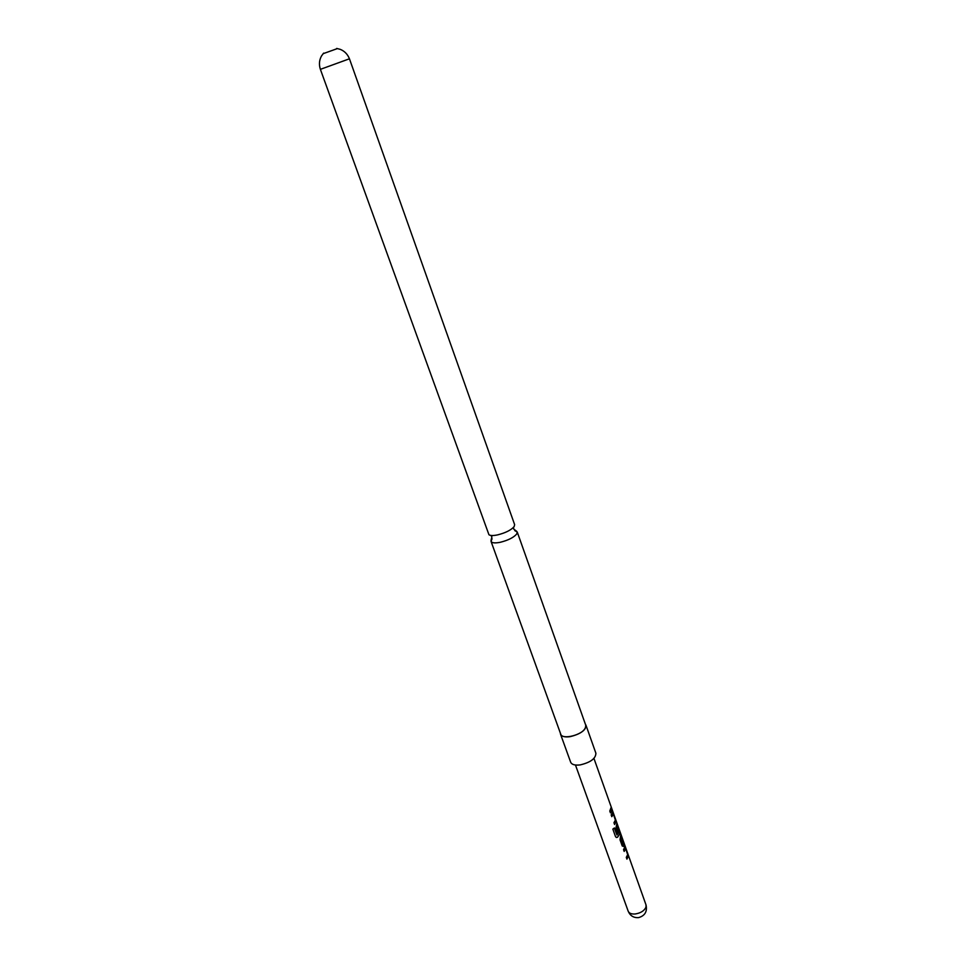 <?xml version="1.0" encoding="UTF-8"?>
<svg xmlns="http://www.w3.org/2000/svg" width="966" height="966" viewBox="0 0 966 966"><rect width="100%" height="100%" fill="white"/><g stroke="black" fill="none" stroke-linecap="round" stroke-linejoin="round"><path stroke-width="1.45" d="M492.068 538.738L491.042 541.395C491.899 543.013 494.954 543.315 500.219 542.3C508.164 540.308 513.683 537.531 516.762 533.969L517.245 532.012L514.757 530.612M625.69 848.655L624.181 851.432L623.541 849.657L625.111 846.373L625.509 847.218L628.383 856.13L626.922 859.124L626.294 857.361L627.743 854.548L625.69 848.655L624.108 851.239M625.038 846.663L628.142 856.178L626.849 858.943M620.945 835.131L620.824 838.56L623.082 844.489L623.589 841.809L624.217 843.572L623.71 846.457L622.249 846.011L620.027 839.804L620.848 834.081L621.053 838.56M623.698 842.859L623.71 846.457M617.431 825.423L616.863 826.787L618.663 832.052L617.733 833.332L615.91 828.224L616.912 823.334L620.232 833.175L617.6 837.208L616.441 837.51L615.511 836.604L612.842 829.106L614.424 827.959L616.948 835.022L619.508 831.376L617.431 825.423L616.634 826.799L618.433 832.064L617.66 833.151M616.839 823.612L619.979 833.235L617.6 837.208M613.362 813.988L611.804 816.693L611.164 814.893L612.782 811.706L613.205 812.587L616.115 821.607L614.593 824.517L613.953 822.73L615.451 819.977L613.362 813.988L611.732 816.512M612.698 811.971L615.873 821.655L614.533 824.336M611.333 808.095L611.514 810.848L610.367 812.672M323.127 53.685L337.436 48.566M585.384 724.21L585.939 725.128C585.77 730.296 580.457 734.148 570 736.684C564.784 737.336 561.632 736.527 560.546 734.22L560.377 733.158M585.939 725.128L595.889 753.214C595.793 758.552 590.552 762.452 580.143 764.915C574.951 765.519 571.8 764.637 570.677 762.246L560.546 734.22M497.55 534.898C493.3 535.768 490.438 535.719 488.953 534.766L320.386 69.347L348.303 59.204L349.499 58.926L514.636 524.659L514.154 526.591C511.05 530.129 505.52 532.894 497.55 534.898M517.245 532.012L585.734 725.2L585.517 727.724C582.969 734.836 562.152 740.21 560.739 734.148L491.042 541.395M611.756 810.812L610.44 812.853L609.788 811.054L611.249 807.081L611.756 810.812M614.304 828.055L616.948 835.022M617.419 837.148L616.187 837.401M620.824 838.56L623.082 844.489M575.47 765.024L628.202 911.24C629.144 913.317 631.474 914.234 635.205 913.981C640.748 913.075 644.346 910.781 646 907.11L646 904.864L593.945 758.407M516.641 531.264L513.743 529.114L513.586 527.279M491.03 540.429L491.899 536.939L490.861 535.418M323.67 53.094L321.497 55.98C319.215 60.146 318.84 64.601 320.386 69.347M336.639 48.445L340.286 49.363C344.62 51.138 347.7 54.325 349.499 58.926M628.202 911.24C630.255 915.889 633.756 918.002 638.707 917.591C645.01 915.708 647.449 911.469 646 904.864"/></g></svg>
